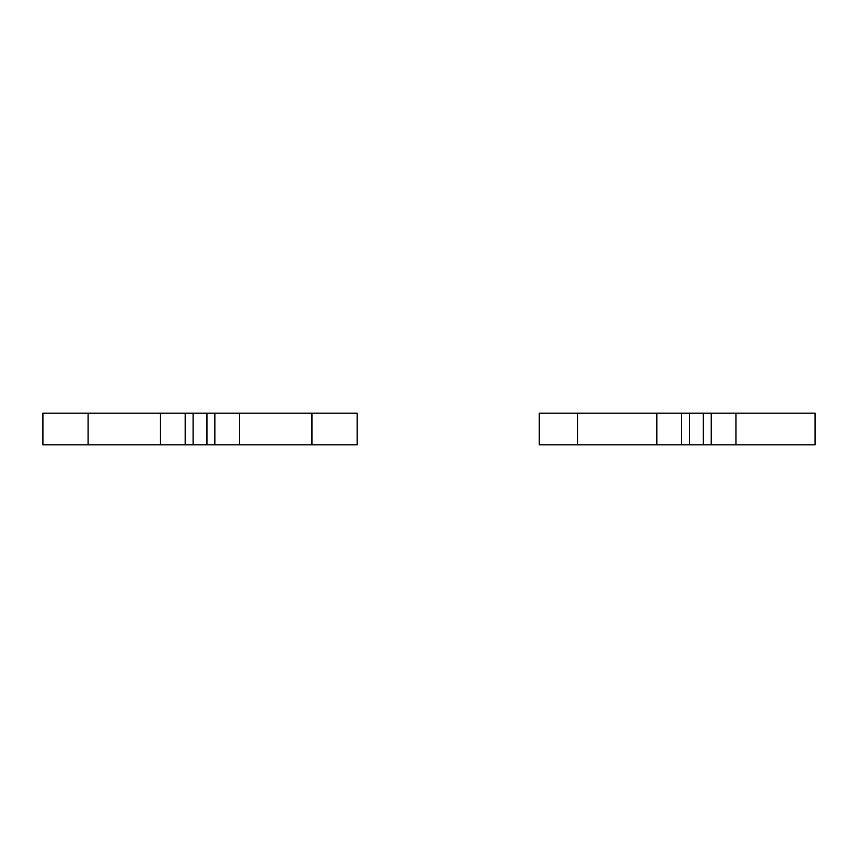<?xml version="1.0" encoding="UTF-8"?>
<svg xmlns="http://www.w3.org/2000/svg" width="858" height="858" viewBox="0 0 858 858"><rect width="100%" height="100%" fill="white"/><g stroke="black" fill="none" stroke-linecap="round" stroke-linejoin="round"><path stroke-width="1.29" d="M42.9 413.17L42.9 444.83L88.095 444.83L88.095 413.17L42.9 413.17M160.446 413.17L239.586 413.17L239.586 444.83L160.446 444.83L160.446 413.17L88.095 413.17M160.446 444.83L88.095 444.83M311.937 413.17L357.132 413.17L357.132 444.83L311.937 444.83L311.937 413.17L239.586 413.17M311.937 444.83L239.586 444.83M577.681 413.17L735.96 413.17L735.96 444.83L539.274 444.83L539.274 413.17L577.681 413.17L577.681 444.83M735.96 413.17L815.1 413.17L815.1 444.83L735.96 444.83M656.82 413.17L656.82 444.83M185.178 413.17L185.178 444.83M214.854 413.17L214.854 444.83M711.228 413.17L711.228 444.83M681.552 413.17L681.552 444.83M193.093 413.17L193.093 444.83M206.939 413.17L206.939 444.83M689.467 413.17L689.467 444.83M703.313 413.17L703.313 444.83"/></g></svg>
